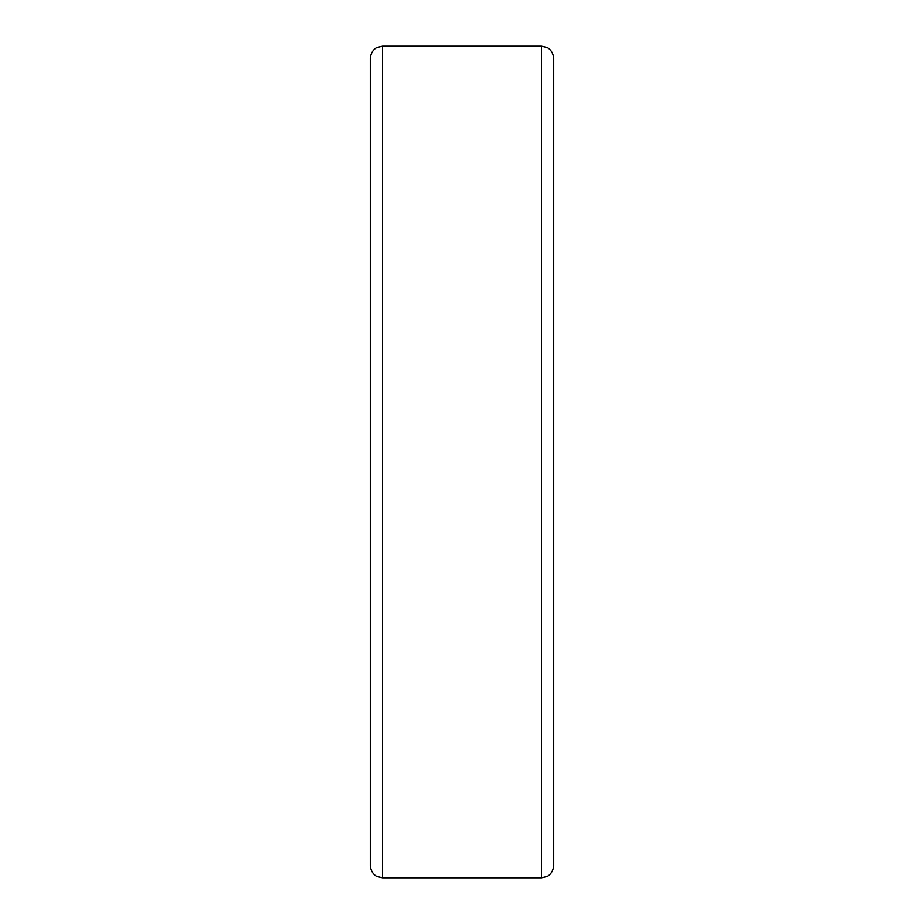 <?xml version="1.0" encoding="UTF-8"?>
<svg xmlns="http://www.w3.org/2000/svg" width="924" height="924" viewBox="0 0 924 924"><rect width="100%" height="100%" fill="white"/><g stroke="black" fill="none" stroke-linecap="round" stroke-linejoin="round"><path stroke-width="1.39" d="M541.487 46.2L546.869 47.447C546.708 47.193 552.945 49.781 553.719 58.431L553.719 865.569C552.945 874.22 546.708 876.807 546.869 876.553L541.487 877.8L382.513 877.8L377.131 876.553C377.292 876.807 371.055 874.22 370.281 865.569L370.281 58.431C371.055 49.781 377.292 47.193 377.131 47.447L382.513 46.2L541.487 46.2L541.487 877.8M370.281 835.608L370.281 763.155M382.513 46.2L382.513 877.8"/></g></svg>
